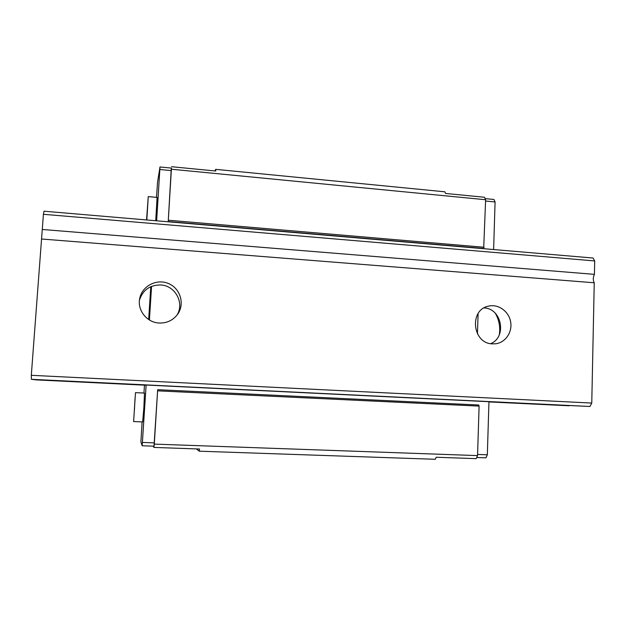 <?xml version="1.0" encoding="UTF-8"?>
<svg xmlns="http://www.w3.org/2000/svg" width="626" height="626" viewBox="0 0 626 626"><rect width="100%" height="100%" fill="white"/><g stroke="black" fill="none" stroke-linecap="round" stroke-linejoin="round"><path stroke-width="0.94" d="M492.474 343.877C472.294 343.627 468.905 309.604 488.648 306.122C498.288 303.806 508.75 311.247 510.605 321.647C512.631 332.023 505.511 342.625 495.628 343.784L492.474 343.877M490.643 343.666C507.177 337.14 501.809 308.328 484.023 307.945M499.345 334.66L499.72 330.63C499.861 324.471 498.413 318.72 495.393 313.36M594.7 260.932L43.413 214.295L44.031 211.205L593.057 258.022L594.7 260.932L594.426 274.352C592.971 277.49 592.908 280.299 594.246 282.78L591.766 403.058L31.308 375.31L31.402 379.317L34.461 379.692L146.132 385.045L142.172 445.767L140.897 441.94L142.11 421.901M591.766 403.058L589.966 406.485L31.402 379.317M589.966 406.485L488.961 401.775M569.089 405.671L488.961 401.884M145.506 385.201L36.081 379.888L145.514 385.084M569.073 405.773L488.953 401.923M43.413 214.295L31.308 375.31M594.426 274.352L42.271 229.468M594.246 282.78L41.551 239.007M159.137 323.024C147.079 322.578 137.313 310.519 139.637 298.884C141.672 286.254 156.453 278.406 168.331 283.468C180.327 288.234 185.077 303.978 177.62 314.275C173.034 320.34 166.876 323.251 159.137 323.024M176.822 315.332C184.811 303.305 175.35 285.487 160.663 284.963C149.841 284.979 142.767 290.049 139.449 300.198M149.481 312.03L149.833 306.63L149.481 312.03M146.82 219.969L148.252 196.603L157.079 197.401L155.725 220.728M151.562 286.364L149.411 319.988M156.508 197.354L157.556 182.064L159.998 166.97L156.641 220.806M143.957 393.042L144.465 385.201M148.675 319.526L150.78 286.7M135.49 392.651L144.481 393.065L143.87 407.737L142.642 421.924L133.62 421.556L135.49 392.651L133.62 421.556M485.119 198.614L493.93 199.475L495.08 201.94L493.624 249.539M478.1 313.595L477.45 333.916M146.132 385.045L488.961 401.712L487.333 454.797L485.987 457.833L476.715 457.512M159.998 166.97L171.461 168.089L168.222 221.557L171.297 168.073M153.284 446.158L153.957 447.426L154.293 444.108L157.666 389.693L153.996 446.182L142.172 445.767M196.376 448.905L199.217 451.19L435.352 459.288L436.15 457.254L476.222 458.647L477.544 455.603L479.101 406.102L478.733 405.006L157.666 389.693M168.222 221.557L483.679 248.475L485.62 199.725L484.501 197.26L445.532 193.457L444.883 191.814L215.688 169.349L215.023 170.953M171.587 166.712L215.774 171.023L215.688 169.349M477.544 455.603L154.293 444.108M199.217 451.19L199.537 449.014L153.957 447.426M479.101 406.102L157.635 390.851M154.325 442.864L142.462 442.441M487.333 454.797L477.575 454.445M171.422 170.624L159.92 169.505M495.08 201.94L485.58 201.024M484.117 247.262L168.347 220.227M485.62 199.725L171.555 169.239M147.11 213.748L147.979 201.337L147.204 213.756M148.252 196.603L146.554 219.945M134.355 410.147L135.052 398.355L134.434 410.147"/></g></svg>
